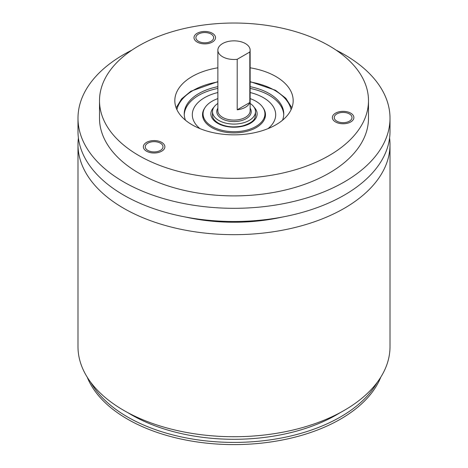 <?xml version="1.0" encoding="UTF-8"?>
<svg xmlns="http://www.w3.org/2000/svg" width="468" height="468" viewBox="0 0 468 468"><rect width="100%" height="100%" fill="white"/><g stroke="black" fill="none" stroke-linecap="round" stroke-linejoin="round"><path stroke-width="0.7" d="M217.86 67.802A59.179 34.164 0 0 0 192.155 76.518A59.179 34.164 0 0 0 174.821 100.673A59.179 34.164 0 0 0 211.355 132.239A59.179 34.164 0 0 0 275.845 124.833A59.179 34.164 0 0 0 293.179 100.673A59.179 34.164 0 0 0 250.14 67.802M138.902 45.77A134.492 77.647 180 0 1 285.468 28.934A134.492 77.647 180 0 1 368.491 100.673A134.492 77.647 180 0 1 329.098 155.581A134.492 77.647 180 0 1 182.532 172.411A134.492 77.647 180 0 1 99.508 100.673A134.492 77.647 180 0 1 138.902 45.77M160.395 143.173A8.874 5.125 0 0 0 150.719 142.061A8.874 5.125 0 0 0 145.238 146.794A8.874 5.125 0 0 0 147.841 150.421A8.874 5.125 0 0 0 157.511 151.527A8.874 5.125 0 0 0 162.993 146.794A8.874 5.125 0 0 0 160.395 143.173M207.061 42.623A8.874 5.125 0 0 0 213.636 37.674A8.874 5.125 0 0 0 202.463 32.725A8.874 5.125 0 0 0 195.881 37.674A8.874 5.125 0 0 0 207.061 42.623M334.55 116.228A8.874 5.125 0 0 0 334.246 117.556A8.874 5.125 0 0 0 341.962 122.634A8.874 5.125 0 0 0 351.696 118.884A8.874 5.125 0 0 0 352 117.556A8.874 5.125 0 0 0 344.284 112.472A8.874 5.125 0 0 0 334.55 116.228M99.508 100.673L99.508 118.246A134.492 77.647 0 0 0 182.532 189.979A134.492 77.647 0 0 0 329.098 173.148A134.492 77.647 0 0 0 368.491 118.246L368.491 100.673M336.147 50.164A156.008 90.072 180 0 1 390.008 118.246A156.008 90.072 180 0 1 344.313 181.935A156.008 90.072 180 0 1 174.295 201.456A156.008 90.072 180 0 1 77.992 118.246A156.008 90.072 180 0 1 123.687 54.551A156.008 90.072 180 0 1 131.853 50.164M390.008 118.246L390.008 131.42A156.008 90.072 180 0 1 344.313 195.109A156.008 90.072 180 0 1 174.295 214.636A156.008 90.072 180 0 1 77.992 131.42L77.992 118.246M185.726 217.07A134.492 77.647 0 0 0 282.274 217.07M389.592 138.007A156.008 90.072 180 0 1 390.008 144.6A156.008 90.072 180 0 1 344.313 208.289A156.008 90.072 180 0 1 174.295 227.817A156.008 90.072 180 0 1 77.992 144.6A156.008 90.072 180 0 1 78.408 138.007M77.992 144.6L77.992 346.653A156.008 90.072 0 0 0 81.397 365.379A156.008 90.072 0 0 0 250.31 436.229A156.008 90.072 0 0 0 390.008 346.653L390.008 144.6M340.376 412.536A145.25 83.86 180 0 1 127.624 412.536M90.757 382.338A150.632 86.966 0 0 0 234 442.406A150.632 86.966 0 0 0 377.243 382.338M87.223 377.179A150.632 86.966 0 0 0 234 444.6A150.632 86.966 0 0 0 380.776 377.179M185.48 120.235A49.76 28.729 180 0 1 184.24 113.853A49.76 28.729 180 0 1 217.86 86.674M250.14 86.674A49.76 28.729 180 0 1 269.188 93.536A49.76 28.729 180 0 1 283.76 113.853A49.76 28.729 180 0 1 282.52 120.235M217.86 98.613A30.935 17.86 0 0 0 203.065 113.853A30.935 17.86 0 0 0 212.127 126.477A30.935 17.86 0 0 0 245.84 130.35A30.935 17.86 0 0 0 264.935 113.853A30.935 17.86 0 0 0 255.873 101.223A30.935 17.86 0 0 0 250.14 98.613M250.14 103.44A21.516 12.425 180 0 1 255.516 111.653A21.516 12.425 180 0 1 249.216 120.44A21.516 12.425 180 0 1 225.763 123.131A21.516 12.425 180 0 1 212.484 111.653A21.516 12.425 180 0 1 217.86 103.44M237.2 109.804L237.2 59.296A16.14 9.319 180 0 1 217.86 50.158A16.14 9.319 180 0 1 222.587 43.571A16.14 9.319 180 0 1 240.178 41.553A16.14 9.319 180 0 1 250.14 50.158A16.14 9.319 180 0 1 249.818 52.007L249.818 102.521L237.2 109.804A16.14 9.319 0 0 0 245.413 107.26A16.14 9.319 0 0 0 249.818 102.521M237.2 59.296L249.818 52.007M268.059 128.612A41.693 24.073 0 0 0 250.14 92.535M217.86 92.535A41.693 24.073 0 0 0 204.522 97.707A41.693 24.073 0 0 0 199.941 128.612M263.18 107.921A31.473 18.17 180 0 1 265.473 114.73A31.473 18.17 180 0 1 256.253 127.577A31.473 18.17 180 0 1 221.955 131.514A31.473 18.17 180 0 1 202.527 114.73A31.473 18.17 180 0 1 204.82 107.921M283.737 114.73A49.76 28.729 0 0 0 250.14 88.434M217.86 88.434A49.76 28.729 0 0 0 198.812 95.291A49.76 28.729 0 0 0 184.263 114.73M264.672 111.548A31.473 18.17 180 0 1 265.461 115.169M202.539 115.169A31.473 18.17 180 0 1 203.328 111.548M161.723 142.401A10.758 6.213 0 0 0 150 141.055A10.758 6.213 0 0 0 143.354 146.794A10.758 6.213 0 0 0 146.507 151.187A10.758 6.213 0 0 0 158.231 152.533A10.758 6.213 0 0 0 164.876 146.794A10.758 6.213 0 0 0 161.723 142.401M207.546 43.67A10.758 6.213 0 0 0 215.52 37.674A10.758 6.213 0 0 0 201.977 31.672A10.758 6.213 0 0 0 194.004 37.674A10.758 6.213 0 0 0 207.546 43.67M332.73 115.947A10.758 6.213 0 0 0 332.362 117.556A10.758 6.213 0 0 0 341.716 123.716A10.758 6.213 0 0 0 353.515 119.164A10.758 6.213 0 0 0 353.884 117.556A10.758 6.213 0 0 0 344.53 111.396A10.758 6.213 0 0 0 332.73 115.947M291.102 109.647A57.564 33.234 0 0 0 274.704 90.353A57.564 33.234 0 0 0 250.14 81.953M217.86 81.953A57.564 33.234 0 0 0 176.898 109.647M254.142 107.283A23.131 13.356 180 0 1 247.993 124.488A23.131 13.356 180 0 1 217.643 123.295A23.131 13.356 180 0 1 213.858 107.283M217.86 108.196A17.217 9.939 0 0 0 224.704 120.019A17.217 9.939 0 0 0 246.174 118.685A17.217 9.939 0 0 0 250.14 108.196M250.14 50.158L250.14 110.776A16.14 9.319 180 0 1 245.413 117.363A16.14 9.319 180 0 1 227.822 119.387A16.14 9.319 180 0 1 217.86 110.776L217.86 50.158M291.862 107.827L285.843 98.292L275.512 90.271L250.14 81.631M217.86 81.631L190.88 91.237L181.613 98.888L176.138 107.827M264.935 118.076L264.935 113.853M203.065 118.076L203.065 113.853M255.516 111.653L255.516 115.169C254.884 118.392 254.884 121.978 242.722 125.88C233.596 127.817 225.506 126.933 218.451 123.213C214.397 120.68 212.408 118 212.484 115.169L212.484 111.653"/></g></svg>
